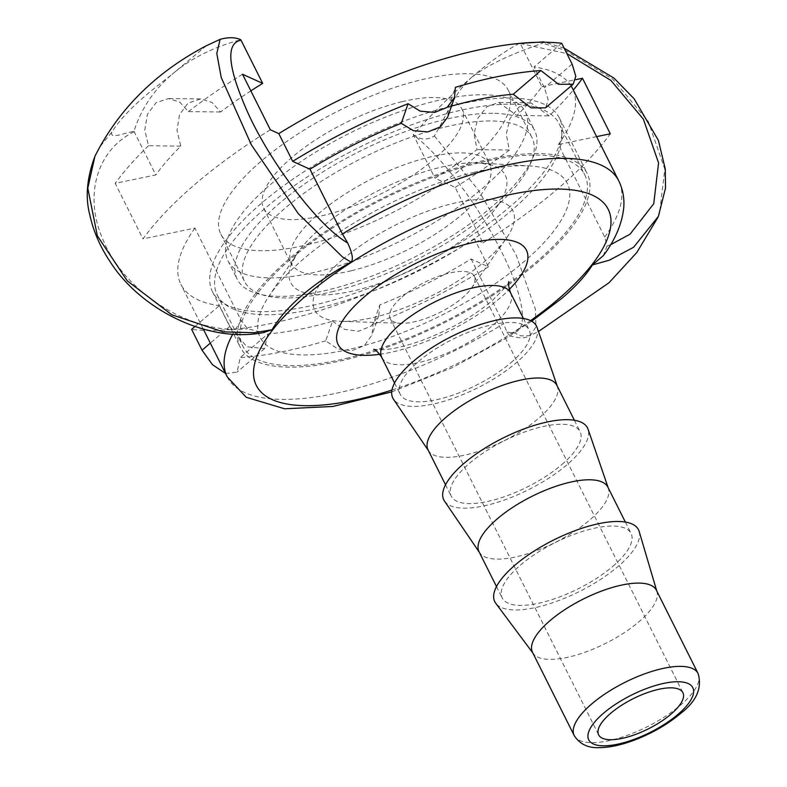 <?xml version="1.0" encoding="UTF-8"?>
<svg xmlns="http://www.w3.org/2000/svg" width="787" height="787" viewBox="0 0 787 787"><rect width="100%" height="100%" fill="white"/><g stroke="black" fill="none" stroke-linecap="round" stroke-linejoin="round"><path stroke-width="0.59" stroke-dasharray="3.94 2.95" d="M225.505 373.451L237.084 372.133L240.202 357.632L267.855 333.934A218.934 78.454 153.4 0 0 332.527 321.224L325.72 340.83L337.633 348.877L351.868 350.687L364.351 345.621L371.995 335.036L373.018 324.46L379.826 304.864A218.934 78.454 153.4 0 0 471.138 258.972L488.402 266.803L474.502 239.041L482.962 242.878L455.161 187.355L435.024 178.226A232.785 83.422 153.4 0 0 477.05 149.628L474.049 133.869L477.857 118.237L486.946 106.658L498.732 102.467L516.911 115.473A232.785 83.422 153.4 0 0 541.889 86.678L520.04 43.059C505.549 50.594 489.189 62.212 470.951 77.923C491.275 61.839 520.905 50.83 542.646 43.157L543.65 41.898M413.195 134.597C420.219 140.017 427.272 140.46 434.365 135.935C447.901 113.377 453.824 93.919 470.951 77.923C452.623 93.535 433.371 112.433 413.195 134.597L435.024 178.226M658.03 217.173L659.496 213.769L664.808 169.175L648.252 121.444L612.788 79.192L565.046 50.24L542.666 43.177M596.615 136.623L558.406 144.542L604.741 237.074L606.984 246.036L603.344 255.627M206.43 45.705L172.019 74.391C190.297 58.681 213.228 47.141 240.812 39.763M111.813 132.118C109.934 139.26 120.824 133.997 133.967 131.301C141.05 108.98 153.731 90.003 172.019 74.391C151.635 90.357 126.117 109.57 111.813 132.118L100.156 146.471L94.922 156.298M451.512 106.097A218.934 78.454 153.4 0 0 448.57 106.943L447.724 116.997M448.57 106.943L455.378 87.347M194.93 326.546L219.288 305.681L229.715 326.497L246.852 346.752L264.609 348.552L267.855 333.934M332.527 321.224L344.411 329.34L358.626 331.209L371.12 326.133L378.783 315.489L379.826 304.864M561.682 43.265L534.009 66.974L544.437 87.79L548.205 99.959L545.598 107.829M474.502 239.041A261.707 93.791 -26.6 0 1 191.615 329.389M488.402 266.803A261.707 93.791 -26.6 0 1 373.018 324.46M325.72 340.83A261.707 93.791 -26.6 0 1 240.202 357.632M471.138 258.972L503.572 323.742L506.838 331.829L507.723 332.035C530.536 338.617 526.523 298.066 497.591 244.078C474.482 199.731 438.595 153.593 413.391 135.01M402.009 297.014A47.112 16.881 -26.6 0 1 445.078 274.22A47.112 16.881 -26.6 0 1 474.384 276.276A47.112 16.881 -26.6 0 1 471.561 288.101A47.112 16.881 -26.6 0 1 462.51 297.722A47.112 16.881 -26.6 0 1 401.301 323.29A47.112 16.881 -26.6 0 1 390.136 318.46A47.112 16.881 -26.6 0 1 402.009 297.014M342.552 259.513A110.849 39.724 153.4 0 0 340.879 321.352A110.849 39.724 153.4 0 0 484.9 261.195A110.849 39.724 153.4 0 0 506.198 238.559A110.849 39.724 153.4 0 0 470.282 200.262A110.849 39.724 153.4 0 0 342.552 259.513M510.96 362.689A72.05 25.823 153.4 0 0 529.12 329.881A72.05 25.823 153.4 0 0 484.3 326.733A72.05 25.823 153.4 0 0 418.428 361.597A72.05 25.823 153.4 0 0 400.268 394.405A72.05 25.823 153.4 0 0 445.088 397.553A72.05 25.823 153.4 0 0 510.96 362.689M532.494 652.266A69.286 24.83 153.4 0 0 533.33 653.623A69.286 24.83 153.4 0 0 577.52 654.715A69.286 24.83 153.4 0 0 638.926 621.769A69.286 24.83 153.4 0 0 656.978 591.706A69.286 24.83 153.4 0 0 656.388 590.22M639.172 531.451A80.363 28.804 -26.6 0 1 618.238 566.325A80.363 28.804 -26.6 0 1 547.014 604.554A80.363 28.804 -26.6 0 1 495.751 603.275M428.069 449.928A72.05 25.823 153.4 0 0 428.699 451A72.05 25.823 153.4 0 0 474.394 452.633A72.05 25.823 153.4 0 0 538.761 418.212A72.05 25.823 153.4 0 0 557.403 386.545A72.05 25.823 153.4 0 0 556.921 385.404M561.928 464.478A72.05 25.823 153.4 0 0 580.088 431.67A72.05 25.823 153.4 0 0 535.268 428.522A72.05 25.823 153.4 0 0 469.406 463.386A72.05 25.823 153.4 0 0 451.236 496.194A72.05 25.823 153.4 0 0 496.066 499.342A72.05 25.823 153.4 0 0 561.928 464.478M537.088 327.431A80.363 28.804 -26.6 0 1 516.292 362.748A80.363 28.804 -26.6 0 1 444.507 401.144A80.363 28.804 -26.6 0 1 393.53 399.324M444.507 501.112A80.363 28.804 153.4 0 0 495.476 502.932A80.363 28.804 153.4 0 0 567.27 464.537A80.363 28.804 153.4 0 0 588.066 429.22M479.037 551.717A72.05 25.823 153.4 0 0 479.667 552.789A72.05 25.823 153.4 0 0 525.372 554.422A72.05 25.823 153.4 0 0 589.729 520A72.05 25.823 153.4 0 0 608.371 488.333A72.05 25.823 153.4 0 0 607.898 487.192M612.896 566.266A72.05 25.823 153.4 0 0 631.066 533.458A72.05 25.823 153.4 0 0 586.236 530.31A72.05 25.823 153.4 0 0 520.374 565.174A72.05 25.823 153.4 0 0 502.214 597.982A72.05 25.823 153.4 0 0 547.034 601.13A72.05 25.823 153.4 0 0 612.896 566.266M510.586 98.031A193.986 69.522 153.4 0 0 304.343 171.487A193.986 69.522 153.4 0 0 212.46 291.692A193.986 69.522 153.4 0 0 261.254 311.632A193.986 69.522 153.4 0 0 467.498 238.176A193.986 69.522 153.4 0 0 559.38 117.971A193.986 69.522 153.4 0 0 510.586 98.031M492.78 113.289A166.273 59.586 153.4 0 0 316 176.258A166.273 59.586 153.4 0 0 237.241 279.287A166.273 59.586 153.4 0 0 279.06 296.374A166.273 59.586 153.4 0 0 455.84 233.414A166.273 59.586 153.4 0 0 534.599 130.376A166.273 59.586 153.4 0 0 492.78 113.289M538.387 153.554A193.986 69.522 153.4 0 0 332.144 227.01A193.986 69.522 153.4 0 0 240.261 347.215A193.986 69.522 153.4 0 0 289.055 367.155A193.986 69.522 153.4 0 0 495.298 293.699A193.986 69.522 153.4 0 0 587.181 173.494A193.986 69.522 153.4 0 0 538.387 153.554M269.793 277.87A166.273 59.586 153.4 0 0 446.573 214.9A166.273 59.586 153.4 0 0 525.332 111.872A166.273 59.586 153.4 0 0 483.513 94.784A166.273 59.586 153.4 0 0 306.733 157.744A166.273 59.586 153.4 0 0 227.974 260.782A166.273 59.586 153.4 0 0 269.793 277.87M270.334 129.776A282.671 101.297 153.4 0 0 142.998 238.864L194.901 228.112L241.235 320.643L247.551 328.769L263.202 332.645M531.668 321.204L513.468 332.596L511.097 335.557L509.602 335.744L506.838 331.829M194.901 228.112A218.934 78.454 153.4 0 0 180.892 284.353A218.934 78.454 153.4 0 0 219.288 305.681M558.406 144.542A218.934 78.454 153.4 0 0 572.415 88.301M571.106 85.98A218.934 78.454 153.4 0 0 534.009 66.974M513.468 332.596L521.033 335.872L530.281 335.656L538.485 331.484M434.365 135.944L477.984 189.588L516.026 254.683L535.455 309.409L535.957 326.861L530.3 335.646C525.716 338.43 518.81 338.459 509.612 335.724M541.889 86.678L575.622 79.694M133.967 131.301L155.806 174.93L115.197 183.341L142.998 238.864M250.856 90.859A232.785 83.422 153.4 0 0 220.645 111.98L211.9 102.399L200.626 98.946L188.024 103.136L179.475 114.715L176.996 130.367L180.784 146.136A232.785 83.422 153.4 0 0 155.806 174.93M516.911 115.473L549.178 115.856A282.671 101.297 153.4 0 0 573.3 90.072M455.161 187.355A282.671 101.297 153.4 0 0 509.317 150.012L506.238 134.252L509.937 118.621L518.977 107.042L530.832 102.841L549.178 115.856M509.317 150.012L477.05 149.628M180.784 146.136L148.517 145.752L144.808 129.983L147.395 114.331L155.993 102.753L168.526 98.562L179.692 102.015L188.388 111.597L220.645 111.98M148.517 145.752A282.671 101.297 153.4 0 0 115.197 183.341M482.962 242.878A282.671 101.297 153.4 0 0 610.299 133.79M242.534 74.253A282.671 101.297 153.4 0 0 188.388 111.597M474.384 172.255A171.822 61.573 153.4 0 0 268.682 296.64A171.822 61.573 153.4 0 0 353.058 348.454A171.822 61.573 153.4 0 0 540.925 245.849A171.822 61.573 153.4 0 0 529.661 165.949A171.822 61.573 153.4 0 0 474.384 172.255M401.891 101.73A110.849 39.724 153.4 0 0 299.857 151.006A110.849 39.724 153.4 0 0 263.635 208.201A110.849 39.724 153.4 0 0 323.614 215.402A110.849 39.724 153.4 0 0 425.649 166.126A110.849 39.724 153.4 0 0 461.871 108.931A110.849 39.724 153.4 0 0 401.891 101.73M307.825 244.629A160.735 57.599 153.4 0 0 455.771 173.17A160.735 57.599 153.4 0 0 508.294 90.239A160.735 57.599 153.4 0 0 421.32 79.792A160.735 57.599 153.4 0 0 273.374 151.252A160.735 57.599 153.4 0 0 220.852 234.182A160.735 57.599 153.4 0 0 307.825 244.629M331.484 291.879A160.735 57.599 153.4 0 0 479.44 220.419A160.735 57.599 153.4 0 0 531.953 137.489A160.735 57.599 153.4 0 0 444.989 127.041A160.735 57.599 153.4 0 0 297.033 198.501A160.735 57.599 153.4 0 0 244.511 281.431A160.735 57.599 153.4 0 0 331.484 291.879M320.722 307.51A191.221 68.528 153.4 0 0 496.735 222.495A191.221 68.528 153.4 0 0 559.213 123.844A191.221 68.528 153.4 0 0 455.752 111.41A191.221 68.528 153.4 0 0 279.739 196.425A191.221 68.528 153.4 0 0 217.261 295.076A191.221 68.528 153.4 0 0 320.722 307.51M346.211 358.4A191.221 68.528 153.4 0 0 522.214 273.384A191.221 68.528 153.4 0 0 584.702 174.734A191.221 68.528 153.4 0 0 481.231 162.299A191.221 68.528 153.4 0 0 305.228 247.315A191.221 68.528 153.4 0 0 242.74 345.975A191.221 68.528 153.4 0 0 346.211 358.4M606.984 246.036L608.892 245.367M520.256 43.482L566.856 53.575M610.633 244.698L608.922 245.337M229.715 326.497L210.316 343.122M572.11 64.081L544.437 87.79M510.586 292.862A72.05 25.823 -26.6 0 1 492.426 325.67A72.05 25.823 -26.6 0 1 426.554 360.535A72.05 25.823 -26.6 0 1 381.734 357.387M379.796 354.288A105.31 37.737 153.4 0 0 499.873 298.165A105.31 37.737 153.4 0 0 509.258 289.459M530.576 320.624A196.76 70.515 -26.6 0 1 391.985 390.018M574.195 735.54A69.286 24.83 153.4 0 0 617.293 738.57A69.286 24.83 153.4 0 0 680.627 705.044A69.286 24.83 153.4 0 0 698.089 673.495M604.741 237.074A218.934 78.454 153.4 0 0 618.749 180.833M241.235 320.643A218.934 78.454 153.4 0 0 232.706 334.2M227.227 376.884A218.934 78.454 153.4 0 0 503.572 323.742M247.541 328.75L245.377 328.927M134.174 131.724C97.322 149.569 83.324 195.156 102.861 239.386C124.513 293.384 191.92 334.544 245.357 328.927M351.327 270.758A110.849 39.724 -26.6 0 1 291.347 263.547A110.849 39.724 -26.6 0 1 327.569 206.361A110.849 39.724 -26.6 0 1 429.604 157.075A110.849 39.724 -26.6 0 1 489.583 164.276A110.849 39.724 -26.6 0 1 483.248 191.674A110.849 39.724 -26.6 0 1 351.327 270.758M498.387 204.817A119.978 43 153.4 0 0 478.919 162.958A119.978 43 153.4 0 0 440.327 167.365A119.978 43 153.4 0 0 296.679 254.221A119.978 43 153.4 0 0 355.596 290.403A119.978 43 153.4 0 0 498.387 204.817M564.161 48.194L545.096 42.242M264.609 348.552L237.094 372.133M378.783 315.489L371.995 335.036M471.561 288.101L506.198 238.559M401.301 323.29L340.879 321.352M373.707 349.339L380.446 349.841C390.942 349.723 405.295 346.418 423.485 339.905C450.469 329.507 473.351 316.433 492.141 300.673C505.156 287.806 510.763 281.461 508.953 281.618M394.553 382.994L400.268 394.405M523.404 318.469L529.12 329.881M390.136 318.46L598.651 734.871M474.384 276.276L682.9 692.678M656.978 591.706L656.742 590.929M533.33 653.623L532.848 652.974M445.531 484.782L451.236 496.194M574.382 420.258L580.088 431.67M557.403 386.545L557.196 385.955M428.699 451L428.344 450.479M496.499 586.571L502.214 597.982M625.35 522.047L631.066 533.458M608.371 488.333L608.174 487.743M479.667 552.789L479.322 552.267M212.46 291.692L240.261 347.215M559.38 117.971L587.181 173.494M227.974 260.782L237.241 279.287M525.332 111.872L534.599 130.376M391.729 391.896L452.574 367.529L511.097 335.557M203.321 329.143L180.892 284.353M530.832 102.831L498.732 102.458M200.626 98.936L168.526 98.552M263.635 208.201L291.8 265.022C290.718 265.878 292.341 262.278 296.679 254.221L268.682 296.64M461.871 108.931L490.498 165.516C491.826 165.162 487.97 164.316 478.919 162.958L529.661 165.949M220.852 234.182L244.511 281.431M508.294 90.239L531.953 137.489M217.261 295.076L242.74 345.975M559.213 123.844L584.702 174.734"/><path stroke-width="1.18" d="M543.65 41.898L519.351 43.413M609.463 260.133L633.604 247.256L658.394 216.376L665.507 188.132L665.271 168.989L658.404 140.42L634.165 98.818L614.008 78.129L564.161 48.194M309.97 169.205L292.705 161.374L278.795 133.613A261.707 93.791 -26.6 0 1 561.682 43.265L572.11 64.081L575.818 76.29L573.123 84.248L558.544 84.278L540.905 70.535A261.707 93.791 -26.6 0 0 455.378 87.347L454.512 97.44L447.095 107.416L434.631 112.413L420.199 111.154L408.079 103.717L401.272 123.313A218.934 78.454 153.4 0 0 309.97 169.205L342.404 233.975A218.934 78.454 153.4 0 1 618.749 180.833C622.911 189.451 624.563 198.501 623.707 207.984C621.946 224.098 615.149 239.976 603.344 255.627L592.424 264.953L609.433 260.143M278.795 133.613L270.334 129.776L242.534 74.253L262.671 83.383L240.812 39.763C235.215 37.196 228.309 37.058 220.104 39.35L206.43 45.705C155.924 72.168 118.748 109.039 94.912 156.288M263.202 332.645L272.076 329.743C285.799 306.379 312.114 283.832 351.022 262.11C353.54 259.759 352.428 253.375 347.687 242.976L346.546 242.258M351.022 262.11L342.532 256.985L298.293 213.671L251.328 144.778L221.226 77.48L216.799 53.467L220.114 39.36M254.112 332.724L223.105 331.858L171.871 314.82L127.258 280.841L97.352 235.834L87.79 188.182L94.922 156.298M272.076 329.743L254.132 332.724M454.522 97.44L447.724 116.997L440.327 126.904L427.853 131.901L413.411 130.691L401.272 123.313M194.93 326.546L191.615 329.389L202.043 350.205L212.441 364.656L225.505 373.451M540.905 70.535L513.242 94.233A218.934 78.454 153.4 0 0 451.512 106.097M573.123 84.248L545.598 107.829L531.018 107.858L513.242 94.233M292.705 161.374A261.707 93.791 -26.6 0 1 408.079 103.717M347.687 242.976L342.404 233.975M698.089 673.495L656.388 590.22A69.286 24.83 153.4 0 0 613.289 587.191A69.286 24.83 153.4 0 0 549.956 620.717A69.286 24.83 153.4 0 0 532.494 652.266L574.195 735.54C579.645 744.108 587.997 748.142 599.241 747.65C609 747.552 619.949 745.319 632.118 740.951C650.721 734.114 666.923 724.925 680.725 713.376C696.564 701.148 702.348 687.858 698.089 673.495A69.286 24.83 153.4 0 0 654.991 670.475A69.286 24.83 153.4 0 0 591.657 703.991A69.286 24.83 153.4 0 0 574.195 735.54M610.525 713.416A47.112 16.881 -26.6 0 1 653.594 690.622A47.112 16.881 -26.6 0 1 682.9 692.678A47.112 16.881 -26.6 0 1 671.026 714.134A47.112 16.881 -26.6 0 1 627.957 736.927A47.112 16.881 -26.6 0 1 598.651 734.871A47.112 16.881 -26.6 0 1 610.525 713.416M532.848 652.974L495.751 603.275A80.363 28.804 -26.6 0 1 515.032 565.105A80.363 28.804 -26.6 0 1 590.722 525.608A80.363 28.804 -26.6 0 1 639.172 531.451L656.742 590.929M574.382 420.258L556.921 385.404A72.05 25.823 153.4 0 0 512.101 382.256A72.05 25.823 153.4 0 0 446.229 417.12A72.05 25.823 153.4 0 0 428.069 449.928L445.531 484.782M428.344 450.479L393.53 399.324A80.363 28.804 -26.6 0 1 413.096 361.528A80.363 28.804 -26.6 0 1 488.225 322.178A80.363 28.804 -26.6 0 1 537.088 327.431L557.196 385.955M608.174 487.743L588.066 429.22A80.363 28.804 153.4 0 0 539.193 423.967A80.363 28.804 153.4 0 0 464.064 463.317A80.363 28.804 153.4 0 0 444.507 501.112L479.322 552.267M625.35 522.047L607.898 487.192A72.05 25.823 153.4 0 0 563.069 484.044A72.05 25.823 153.4 0 0 497.207 518.908A72.05 25.823 153.4 0 0 479.037 551.717L496.499 586.571M592.424 264.953C585.892 275.46 575.71 286.576 561.888 298.303L531.668 321.204M618.749 180.833L572.415 88.301A218.934 78.454 153.4 0 0 571.106 85.98M575.622 79.694L582.498 78.267L610.299 133.79L596.615 136.623M262.671 83.383A232.785 83.422 153.4 0 0 250.856 90.859M573.3 90.072A282.671 101.297 153.4 0 0 582.498 78.267M566.856 53.575L610.899 80.402L643.382 119.181L658.571 162.909L653.751 203.676L630.112 234.132L610.633 244.698M346.555 242.268C318.814 225.879 272.764 166.382 248.653 114.479C227.768 68.066 225.23 43.295 241.029 40.167M210.316 343.122L202.043 350.205M373.707 349.339C375.222 349.241 377.898 351.927 381.734 357.387A72.05 25.823 -26.6 0 1 399.894 324.578A72.05 25.823 -26.6 0 1 465.756 289.724A72.05 25.823 -26.6 0 1 510.586 292.862L523.404 318.469M509.258 289.459A105.31 37.737 153.4 0 0 487.606 240.084A105.31 37.737 153.4 0 0 353.225 307.373A105.31 37.737 153.4 0 0 379.796 354.288M391.985 390.018A196.76 70.515 -26.6 0 1 261.018 347.51A196.76 70.515 -26.6 0 1 494.305 198.344A196.76 70.515 -26.6 0 1 595.602 259.818A196.76 70.515 -26.6 0 1 558.593 298.863A196.76 70.515 -26.6 0 1 530.576 320.624M678.148 714.212A58.199 20.855 -26.6 0 1 589.709 741.305A58.199 20.855 -26.6 0 1 654.489 685.802A58.199 20.855 -26.6 0 1 678.148 714.212M232.706 334.2A218.934 78.454 153.4 0 0 227.227 376.884L246.252 397.287L284.619 408.787L332.822 406.466L391.729 391.896M545.096 42.242L543.109 41.78M508.953 281.618C507.959 282.681 508.5 286.429 510.586 292.862M381.734 357.387L394.553 382.994M227.227 376.884L203.321 329.143M538.485 331.484L609 282.759L636.801 252.519L658.03 217.173M94.971 156.18C86.786 177.931 85.124 197.714 89.974 215.54C93.505 231.555 100.244 246.97 110.19 261.796C139.535 308.229 206.706 344.086 264.57 332.399"/></g></svg>
